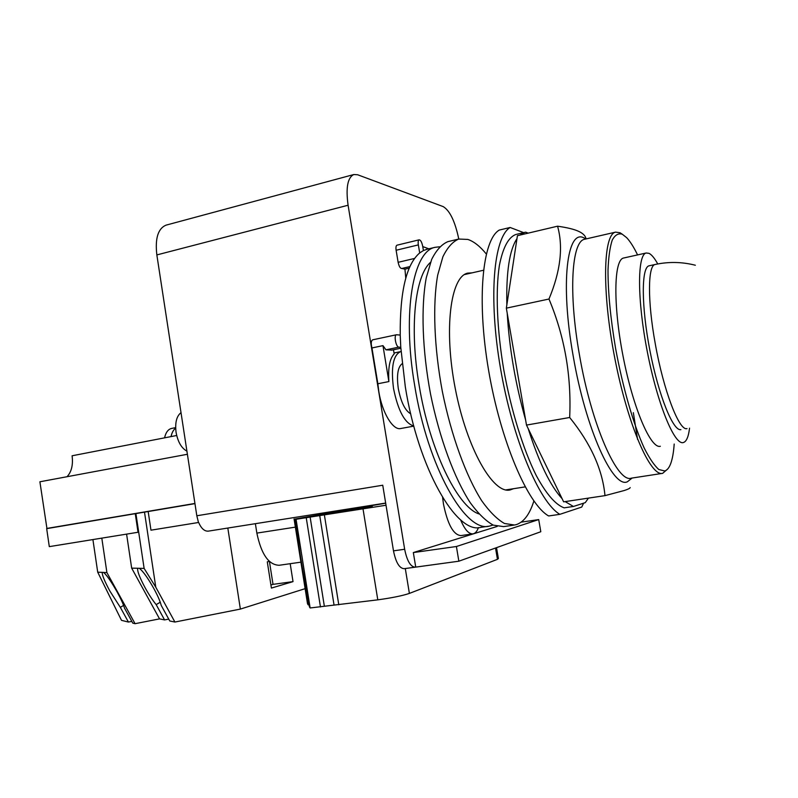 <?xml version="1.0" encoding="UTF-8"?>
<svg xmlns="http://www.w3.org/2000/svg" width="798" height="798" viewBox="0 0 798 798"><rect width="100%" height="100%" fill="white"/><g stroke="black" fill="none" stroke-linecap="round" stroke-linejoin="round"><path stroke-width="1.2" d="M680.903 429.623C673.213 431.538 658.619 395.688 649.971 350.871C641.213 306.083 641.273 267.18 649.073 265.814L649.343 265.754M689.552 428.147C688.494 436.915 686.39 441.723 683.258 442.561L683.248 442.571C674.48 445.314 657.512 404.217 647.358 351.968C637.103 299.749 637.213 254.532 646.22 252.996L649.033 253.355C651.687 254.682 654.589 258.213 657.751 263.958M660.345 446.281C650.819 449.134 633.213 408.466 623.138 356.606C612.954 304.776 613.822 259.729 623.567 258.023L623.906 257.944M674.19 444.037C673.622 452.227 672.475 458.69 670.769 463.429C669.203 467.688 667.208 470.202 664.774 470.98L658.849 469.523C654.33 465.553 649.452 458.381 644.205 448.017C633.582 424.845 622.719 387.359 615.557 348.187C610.52 318.252 608.006 292.258 608.006 270.203C608.515 257.205 609.921 247.19 612.216 240.168C614.959 235.011 618.31 233.026 622.27 234.213L626.649 237.654C630.161 241.385 633.802 247.141 637.572 254.911M667.746 468.935L662.689 473.334C650.579 477.074 627.876 425.474 614.859 358.521C601.712 291.599 603.128 234.243 615.557 232.138L620.046 232.757L622.33 234.243M630.181 487.568C630.111 488.276 628.126 489.264 624.236 490.521L604.974 495.638C602.57 469.633 590.809 443.578 569.672 417.494C571.577 376.018 564.675 336.537 548.974 299.031C560.535 271.27 563.398 246.991 557.563 226.193C567.109 227.57 574.031 229.235 578.301 231.201C582.71 233.146 585.273 235.58 585.981 238.502M633.343 412.676L637.582 439.409M516.974 238.652L506.86 304.806C506.141 271.919 509.513 249.864 516.974 238.652L517.423 235.679L557.563 226.193M506.86 304.806L506.341 308.158L548.974 299.031M506.341 308.158L526.49 425.085L569.672 417.494M526.49 425.085L563.637 501.832L604.974 495.638M528.166 233.136L525.653 232.168L516.476 234.333M520.057 235.061L524.815 232.358M525.603 419.948C515.438 383.948 509.314 348.367 507.219 313.225M562.101 498.66C550.351 485.962 539.049 462.611 528.196 428.606M515.797 234.492C508.326 237.345 502.84 247.749 499.339 265.714C495.458 291.19 496.935 329.394 503.787 369.913C511.129 410.461 523.179 449.274 536.206 475.438C546.191 493.932 555.508 504.735 564.146 507.837L573.423 506.461L565.154 501.603M573.423 506.461L585.263 502.65L588.445 498.122M523.658 232.637L510.131 227.48L499.279 230.073C482.481 239.709 476.446 299.35 488.605 370.352C500.635 441.334 527.827 504.326 548.645 515.967L559.847 514.331C539.468 502.58 512.575 439.289 500.446 368.038C488.186 296.776 493.772 237.026 510.131 227.48M559.847 514.331L581.742 507.069L583.607 503.179M117.156 592.016C120.947 598.969 123.401 604.335 124.508 608.136L132.767 623.118L135.062 623.687L106.902 572.585L103.6 572.435C106.832 575.218 111.361 581.742 117.156 592.016M270.911 584.974L273.016 584.355L269.425 561.463M304.627 575.298L303.549 575.478L294.612 519.089L369.105 506.491L372.277 506.56L295.529 519.368L302.063 556.864L309.405 606.829L310.133 607.966L377.793 599.847C391.868 597.902 402.392 595.757 409.384 593.413L497.443 559.328L498.371 558.54L496.526 547.657M297.155 535.169L298.093 535.009M309.075 604.754L308.218 604.904L303.549 575.478M160.258 602.211L156.179 604.625C152.687 600.365 149.007 594.749 145.136 587.777C139.63 577.503 137.146 571.009 137.685 568.266L139.331 568.306C142.992 571.159 147.849 577.932 153.884 588.615C157.804 595.847 160.248 601.443 161.216 605.403L169.774 620.984L174.912 622.041L240.368 609.083L305.125 588.665M123.6 605.413L120.318 607.338L109.905 591.099C104.568 581.223 102.014 574.979 102.244 572.375L103.6 572.435M168.737 619.098L164.578 619.916L156.179 604.625M131.82 621.393L128.428 622.051L120.318 607.338M273.016 584.355L293.026 581.622L271.4 588.076L267.29 561.842L269.285 561.333M290.193 563.697L293.026 581.622M295.529 519.368L386.013 505.244M369.105 506.491L369.245 507.269L369.105 506.491M385.683 503.189L294.612 519.089M294.063 518.919L307.519 603.777L308.218 604.904M164.578 619.916L159.55 618.879L131.67 568.146L137.685 568.266M159.55 618.879L135.062 623.687M126.593 534.121L131.67 568.146M101.805 538.131L106.902 572.585M139.331 568.306L144.129 568.405L155.78 587.188L174.912 622.041M135.261 513.712L138.034 532.266L49.296 546.63L46.683 528.645L135.909 513.573L144.129 568.405M92.907 539.568L97.715 572.186L102.244 572.375M128.428 622.051L121.505 620.345L97.715 572.186M227.819 528.047L240.368 609.083M255.38 523.688L256.856 533.104C261.265 554.291 268.717 565.004 279.21 565.263L300.926 562.161M198.383 522.51L198.193 521.293L198.383 522.51L150.972 530.181L148.169 511.528L144.498 512.126L155.78 587.188M144.498 512.126L135.909 513.573M187.4 454.271L39.9 481.783L46.952 528.605M46.922 528.426L194.931 503.448L46.663 528.466M171.041 436.586C171.899 432.586 173.435 429.793 175.67 428.187M175.65 427.628L171.52 428.446C168.119 429.314 165.794 432.446 164.568 437.843M67.032 476.725C71.531 471.867 73.217 464.885 72.099 455.778L176.687 435.499M186.922 451.139C181.485 448.207 177.864 441.932 176.059 432.317C174.922 422.671 176.577 416.117 181.016 412.656M198.632 522.461C201.325 528.595 204.587 531.478 208.408 531.119L385.663 503.069L208.408 531.119M148.169 511.528L194.961 503.638M410.711 413.823C405.115 410.631 400.985 402.242 398.312 388.656C396.506 375.359 397.783 367.04 402.152 363.698M166.363 225.056L166.044 225.146C158.024 228.517 154.952 238.442 156.847 254.921L196.817 515.767L198.193 521.293M196.817 515.767L382.741 485.224L393.484 550.849C395.848 562.45 399.399 568.395 404.157 568.685L415.06 567.198M456.406 546.51L458.86 561.203L540.805 531.737L538.71 519.588L456.406 546.51L413.334 552.565L497.214 526.421M458.78 239.041C455.089 221.495 449.902 210.682 443.219 206.612L357.644 174.762L353.823 174.533C347.619 177.495 345.714 187.73 348.088 205.236L404.656 549.263C407.02 560.904 410.541 566.879 415.219 567.179L458.86 561.203M460.576 519.777C464.645 529.543 468.795 534.231 473.034 533.842C475.289 533.403 477.094 531.308 478.451 527.578M428.785 248.826L422.91 246.642M401.055 351.559L400.536 351.659C393.145 355.11 390.821 367.439 393.554 388.636C398.132 410.96 404.865 423.399 413.763 425.972M413.813 426.132L400.796 428.506C393.055 430.73 382.092 412.736 378.801 391.529L377.853 383.758L388.885 381.574C387.988 367.718 389.743 358.511 394.172 353.923L393.484 349.773M521.184 522.141L538.71 519.588M415.728 567.059L413.334 552.565M472.825 533.872L460.905 535.588C453.454 534.959 447.648 524.466 443.479 504.097L442.611 497.513M405.773 278.173L404.945 269.155L409.244 268.158M391.728 350.103L385.963 349.823L382.96 345.634L388.885 381.574M382.96 345.634L371.958 347.948C370.841 343.559 371.07 340.856 372.656 339.828L396.486 334.751L400.227 335.08L400.766 347.28L398.85 347.13C395.958 347.22 393.633 335.09 396.486 334.751M377.853 383.758L371.958 347.948M404.945 269.155L401.893 268.467M401.853 268.457L401.703 268.507C400.187 268.357 399 266.303 398.132 262.323L396.117 250.253C395.718 247.36 396.007 245.664 396.995 245.186L419.149 239.819C420.626 239.989 421.803 242.083 422.671 246.113L423.419 250.542L419.698 252.936L418.351 244.896C417.933 241.984 418.202 240.288 419.149 239.819M513.563 488.695L510.122 489.952C493.104 494.211 466.94 448.795 455.349 388.985C443.568 329.215 450.551 276.437 467.748 273.116L472.027 272.866M533.872 500.984C529.802 514.012 524.027 521.862 516.555 524.535L514.6 525.014L504.506 523.498C497.204 519.358 489.633 511.817 481.802 500.885C466.152 476.376 451.379 436.057 442.421 391.858C434.072 347.509 432.526 304.267 437.693 275.13L442.87 256.836C447.359 247.579 452.646 241.644 458.72 239.051L467.847 239.43C473.892 241.455 480.047 246.313 486.301 253.983M419.698 252.936C406.362 264.328 399.868 291.709 400.227 335.08M427.389 249.156L423.419 250.542M400.766 347.28L405.314 386.84C418.282 468.705 456.725 534.66 480.865 527.338L488.655 526.211M513.762 525.144L503.578 526.61L493.284 525.134C485.852 521.034 478.162 513.543 470.221 502.67C454.361 478.291 439.479 438.162 430.551 394.122C422.242 349.953 420.855 306.841 426.272 277.754L431.638 259.48C436.267 250.213 441.683 244.268 447.897 241.644L448.725 241.455M439.548 246.791L435.05 247.33C413.274 251.041 402.022 311.838 414.601 385.025C427.668 467.139 465.773 533.363 489.513 526.082L493.054 525.034M430.511 262.333C415.11 275.719 409.244 327.33 419.11 385.065C429.494 449.643 457.364 506.79 478.87 513.912M687.008 428.606C679.278 431.369 663.527 390.671 655.228 343.519C647.407 300.896 647.816 265.365 655.108 264.497L655.377 264.437M662.24 473.404L631.388 478.152C617.532 483.468 591.448 425.105 579.488 355.05C568.226 292.457 571.717 241.016 584.695 239.24L585.183 239.131M585.951 238.951L584.146 237.994C567.149 228.218 560.046 283.051 573.193 356.028C585.612 428.955 613.123 488.905 627.388 481.773L632.156 478.032M303.08 563.817L310.083 607.916M363.05 509.094L377.793 599.847M324.417 515.169L338.781 604.784M319.769 515.857L334.063 605.143M310.173 517.343L324.357 606.271M306.282 518.002L320.457 606.969M296.058 519.538L300.866 549.842M339.19 511.528L339.27 512.037M495.528 548.017L497.443 559.328M405.294 568.525L409.384 593.413M295.37 527.139L256.856 533.104M404.656 549.263L393.484 550.849M348.088 205.236L156.847 254.921M385.963 349.823L398.85 347.13M396.117 250.253L418.351 244.896M398.132 262.323L414.591 258.432M391.219 350.202L400.815 348.207M695.347 265.235C681.991 261.834 668.584 261.584 655.108 264.497L649.073 265.814M646.22 252.996L623.567 258.023M615.557 232.138L585.014 239.171M296.098 519.538L301.365 552.685M302.681 561.014L310.133 607.966M483.458 270.263L464.366 274.602M525.174 486.88L505.792 489.912M353.823 174.533L166.044 225.146M394.013 353.005L400.536 351.659M509.493 490.042L510.122 489.952M401.703 268.507L409.933 266.582M391.509 350.182L400.825 348.237M458.72 239.051L447.897 241.644M426.541 249.365L435.05 247.33"/></g></svg>
